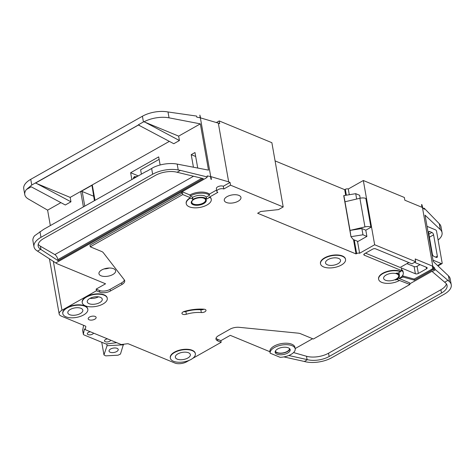 <?xml version="1.0" encoding="UTF-8"?>
<svg xmlns="http://www.w3.org/2000/svg" width="475" height="475" viewBox="0 0 475 475"><rect width="100%" height="100%" fill="white"/><g stroke="black" fill="none" stroke-linecap="round" stroke-linejoin="round"><path stroke-width="0.71" d="M110.58 349.03A4.655 2.209 -10 0 1 115.342 347.985A4.655 2.209 -10 0 1 118.216 349.481A4.655 2.209 -10 0 1 116.678 351.553A4.655 2.209 -10 0 1 111.91 352.598A4.655 2.209 -10 0 1 109.042 351.102A4.655 2.209 -10 0 1 110.58 349.03M123.458 344.256L120.478 354.047L118.061 355.205L105.688 355.864L103.972 354.926L107.059 345.699L106.744 343.912M101.739 342.249L103.972 354.926M123.559 344.82L107.059 345.699M432.986 260.122L441.222 263.53A4.233 2.227 60.5 0 0 441.768 263.684A1.057 0.558 60.5 0 0 441.988 263.649A1.057 0.558 60.5 0 0 442.16 263.013L436.549 231.183A1.057 0.558 60.5 0 0 435.836 230.054A4.233 2.227 60.5 0 0 435.266 229.752L427.031 226.343M437.35 256.144L433.598 234.846A2.12 1.116 60.5 0 0 431.888 232.441L429.673 231.521A2.12 1.116 60.5 0 0 428.955 231.515A2.12 1.116 60.5 0 0 428.61 232.786L432.363 254.078A2.12 1.116 60.5 0 0 434.073 256.488L436.287 257.402A2.12 1.116 60.5 0 0 437.006 257.414A2.12 1.116 60.5 0 0 437.35 256.144L435.611 257.123M289.53 348.561A7.196 3.414 -10 0 1 287.132 351.482A7.196 3.414 -10 0 1 280.036 353.115A7.196 3.414 -10 0 1 275.399 351.049M277.691 348.941A7.624 3.616 -10 0 1 285.481 347.231A7.624 3.616 -10 0 1 290.183 349.683A7.624 3.616 -10 0 1 287.666 353.067A7.624 3.616 -10 0 1 279.87 354.777A7.624 3.616 -10 0 1 275.173 352.331A7.624 3.616 -10 0 1 277.691 348.941M289.892 348.977A7.624 3.616 -10 0 1 287.405 351.601A7.624 3.616 -10 0 1 275.203 351.565M290.991 354.439A12.7 6.021 -10 0 1 280.143 357.319L270.168 353.192A12.7 6.021 -10 0 1 274.366 347.569A12.7 6.021 -10 0 1 287.357 344.713A12.7 6.021 -10 0 1 295.189 348.798A12.7 6.021 -10 0 1 290.991 354.439M192.725 358.37L221.16 342.309L220.869 340.658L230.274 335.344L269.907 351.726A12.7 6.021 -10 0 1 274.105 346.103A12.7 6.021 -10 0 1 287.096 343.247A12.7 6.021 -10 0 1 294.928 347.332L295.189 348.798M201.323 312.544A21.167 10.034 170 0 0 186.342 314.254A3.384 1.603 170 0 1 181.943 313.447A3.384 1.603 170 0 1 184.217 311.463A27.942 13.247 170 0 1 203.995 309.201A3.384 1.603 170 0 1 205.996 310.282A3.384 1.603 170 0 1 204.873 311.79A3.384 1.603 170 0 1 201.323 312.544L200.836 309.789A3.384 1.603 170 0 0 204.054 309.207M206.215 200.011A7.624 3.616 -10 0 1 203.674 203.211A7.624 3.616 -10 0 1 196.062 204.933A7.624 3.616 -10 0 1 191.223 202.653M193.758 199.453A7.624 3.616 -10 0 1 201.554 197.743A7.624 3.616 -10 0 1 206.257 200.195A7.624 3.616 -10 0 1 203.739 203.579A7.624 3.616 -10 0 1 195.943 205.289A7.624 3.616 -10 0 1 191.247 202.843A7.624 3.616 -10 0 1 193.758 199.453M209.576 195.213A12.7 6.021 170 0 0 190.077 196.062L189.887 194.958A12.7 6.021 -10 0 1 209.386 194.109L209.576 195.213L206.287 197.072L206.643 199.09L209.083 197.713A0.849 0.404 170 0 1 210.419 197.683A12.7 6.021 -10 0 1 211.256 199.31A12.7 6.021 -10 0 1 207.064 204.951A12.7 6.021 -10 0 1 194.073 207.807A12.7 6.021 -10 0 1 186.242 203.722A12.7 6.021 -10 0 1 190.433 198.081L190.368 197.713A12.7 6.021 -10 0 0 186.176 203.353L186.242 203.722M210.419 197.683L210.354 197.315A12.7 6.021 -10 0 1 211.197 198.942L211.256 199.31M221.16 342.309L217.835 340.931A7.624 3.616 170 0 1 215.977 339.067A7.624 3.616 170 0 1 218.494 335.683L229.995 329.187A8.467 4.014 170 0 1 239.18 327.322L297.997 333.141A8.467 4.014 170 0 1 300.627 333.753L313.369 339.019L409.919 284.478L397.931 279.864A2.12 1.003 170 0 0 395.319 280.007A8.467 4.014 170 0 0 396.684 279.348A8.467 4.014 170 0 0 399.481 275.583A8.467 4.014 170 0 0 396.174 273.125A2.12 1.003 170 0 0 398.822 272.715L401.737 270.667L364.319 255.2A2.12 1.003 -10 0 1 363.803 254.683A2.12 1.003 -10 0 1 364.503 253.745L372.655 249.138A2.12 1.003 -10 0 1 375.606 248.829L411.914 263.833L415.673 261.707L374.656 244.756L359.611 253.252A2.12 1.003 -10 0 0 356.66 253.567L356.03 253.923L257.646 213.251L260.781 211.482L278.498 209.606L283.201 206.952L230.547 185.185L230.06 182.43L228.671 181.86L210.93 176.641L211.417 179.396A4.233 2.007 170 0 0 210.983 179.289L211.417 179.396M399.481 275.583L399.125 273.564A8.467 4.014 170 0 0 398.774 272.745M341.347 265.062A12.7 6.021 -10 0 1 328.356 267.912A12.7 6.021 -10 0 1 320.524 263.827A12.7 6.021 -10 0 1 324.716 258.186A12.7 6.021 -10 0 1 337.707 255.33A12.7 6.021 -10 0 1 345.545 259.415A12.7 6.021 -10 0 1 341.347 265.062M320.524 263.827L320.459 263.459A12.7 6.021 -10 0 1 324.657 257.818A12.7 6.021 -10 0 1 337.642 254.968A12.7 6.021 -10 0 1 345.479 259.047L345.545 259.415M103.075 303.958A12.7 6.021 -10 0 1 90.084 306.808A12.7 6.021 -10 0 1 82.252 302.723A12.7 6.021 -10 0 1 86.444 297.083A12.7 6.021 -10 0 1 99.435 294.233A12.7 6.021 -10 0 1 107.273 298.312A12.7 6.021 -10 0 1 103.075 303.958M82.252 302.723L82.187 302.361A12.7 6.021 -10 0 1 86.385 296.715A12.7 6.021 -10 0 1 99.37 293.865A12.7 6.021 -10 0 1 107.207 297.95L107.273 298.312M83.642 314.937A12.7 6.021 -10 0 1 70.65 317.787A12.7 6.021 -10 0 1 62.819 313.708A12.7 6.021 -10 0 1 67.011 308.061A12.7 6.021 -10 0 1 80.002 305.211A12.7 6.021 -10 0 1 87.833 309.296A12.7 6.021 -10 0 1 83.642 314.937M62.819 313.708L62.753 313.34A12.7 6.021 -10 0 1 66.945 307.693A12.7 6.021 -10 0 1 79.937 304.843A12.7 6.021 -10 0 1 87.768 308.928L87.833 309.296M191.17 359.385A12.7 6.021 -10 0 1 178.178 362.235A12.7 6.021 -10 0 1 170.347 358.156A12.7 6.021 -10 0 1 174.539 352.509A12.7 6.021 -10 0 1 187.53 349.659A12.7 6.021 -10 0 1 195.362 353.744A12.7 6.021 -10 0 1 191.17 359.385M170.347 358.156L170.282 357.788A12.7 6.021 -10 0 1 174.473 352.141A12.7 6.021 -10 0 1 187.465 349.291A12.7 6.021 -10 0 1 195.302 353.376L195.362 353.744M177.864 353.887A7.624 3.616 -10 0 1 185.66 352.171A7.624 3.616 -10 0 1 190.362 354.623A7.624 3.616 -10 0 1 187.845 358.008A7.624 3.616 -10 0 1 180.049 359.723A7.624 3.616 -10 0 1 175.352 357.271A7.624 3.616 -10 0 1 177.864 353.887M70.336 309.439A7.624 3.616 -10 0 1 78.132 307.723A7.624 3.616 -10 0 1 82.828 310.175A7.624 3.616 -10 0 1 80.311 313.559A7.624 3.616 -10 0 1 72.521 315.275A7.624 3.616 -10 0 1 67.818 312.823A7.624 3.616 -10 0 1 70.336 309.439M110.717 340.201A3.177 1.508 -10 0 1 109.695 341.246A3.177 1.508 -10 0 1 106.448 341.958A3.177 1.508 -10 0 1 104.488 340.937A3.177 1.508 -10 0 1 105.533 339.53A3.177 1.508 -10 0 1 107.516 338.877M93.533 333.1A3.177 1.508 -10 0 1 92.512 334.145A3.177 1.508 -10 0 1 89.264 334.857A3.177 1.508 -10 0 1 87.305 333.836A3.177 1.508 -10 0 1 88.356 332.423A3.177 1.508 -10 0 1 90.333 331.776M328.047 259.564A7.624 3.616 -10 0 1 335.837 257.848A7.624 3.616 -10 0 1 340.539 260.3A7.624 3.616 -10 0 1 338.022 263.684A7.624 3.616 -10 0 1 330.226 265.394A7.624 3.616 -10 0 1 325.529 262.948A7.624 3.616 -10 0 1 328.047 259.564M101.751 269.948A8.467 4.014 -10 0 1 110.414 268.048A8.467 4.014 -10 0 1 115.633 270.774A8.467 4.014 -10 0 1 112.836 274.532A8.467 4.014 -10 0 1 104.179 276.432A8.467 4.014 -10 0 1 98.954 273.713A8.467 4.014 -10 0 1 101.751 269.948M89.775 298.46A7.624 3.616 -10 0 1 97.565 296.744A7.624 3.616 -10 0 1 102.268 299.197A7.624 3.616 -10 0 1 99.75 302.581A7.624 3.616 -10 0 1 91.954 304.291A7.624 3.616 -10 0 1 87.258 301.845A7.624 3.616 -10 0 1 89.775 298.46M227.08 196.632A8.467 4.014 -10 0 1 235.737 194.732A8.467 4.014 -10 0 1 240.962 197.452A8.467 4.014 -10 0 1 238.165 201.216A8.467 4.014 -10 0 1 229.502 203.116A8.467 4.014 -10 0 1 224.283 200.397A8.467 4.014 -10 0 1 227.08 196.632M202.469 197.832A6.988 3.313 -10 0 1 205.562 199.933A6.988 3.313 -10 0 1 203.258 203.039A6.988 3.313 -10 0 1 196.116 204.606A6.988 3.313 -10 0 1 191.805 202.362A6.988 3.313 -10 0 1 193.996 199.328M386.151 274.995A7.624 3.616 -10 0 1 393.947 273.279A7.624 3.616 -10 0 1 398.65 275.732A7.624 3.616 -10 0 1 396.132 279.116A7.624 3.616 -10 0 1 388.336 280.832A7.624 3.616 -10 0 1 383.634 278.38A7.624 3.616 -10 0 1 386.151 274.995M89.532 317.033A4.02 1.906 -10 0 1 93.646 316.13A4.02 1.906 -10 0 1 96.128 317.425A4.02 1.906 -10 0 1 94.798 319.206A4.02 1.906 -10 0 1 90.683 320.114A4.02 1.906 -10 0 1 88.202 318.82A4.02 1.906 -10 0 1 89.532 317.033M438.104 240.018A21.167 10.034 170 0 0 442.059 232.649A21.167 10.034 170 0 0 440.295 229.573L425.06 215.169L433.212 261.428L448.453 275.832A21.167 10.034 -10 0 1 450.217 278.908L451.25 284.78A21.167 10.034 170 0 0 449.487 281.705L435.51 269.717L432.226 271.575L431.941 271.308L409.806 283.812M312.621 338.711L295.147 348.579M435.51 269.717L434.886 269.129L432.202 270.073L414.325 280.173L403.133 277.05L399.101 278.475L398.335 278.154M409.919 284.478L409.628 282.827L399.101 278.475A12.7 6.021 170 0 0 403.293 272.828A12.7 6.021 170 0 0 401.713 270.554M216.036 338.206A7.624 3.616 170 0 0 217.544 339.281L220.869 340.658M288.764 355.508L307.503 359.676L304.338 361.469L283.866 356.909M442.059 232.649L441.02 226.771A21.167 10.034 -10 0 0 439.256 223.695L424.763 208.774L424.139 208.181L423.433 208.43M446.423 283.925A16.934 8.027 -10 0 1 440.907 289.732L328.54 353.21A16.934 8.027 -10 0 1 306.494 356.256L293.556 352.569M92.441 188.266L94.406 200.688M131.842 179.538L130.643 172.728L158.697 156.881L160.128 165.003M94.614 200.569L91.966 185.565A1.057 0.505 -10 0 1 92.316 185.09L80.72 191.645A1.057 0.505 -10 0 1 82.193 191.49L84.776 206.126M193.444 167.224L191.223 154.654L194.987 152.528L197.725 168.049M146.716 171.327L153.591 167.337A21.167 10.034 -10 0 1 177.193 164.095L208.501 170.121L200.343 123.862L178.648 136.123L179.425 140.529L173.785 143.717L138.463 125.032L31.748 185.024L26.416 189.525A21.167 10.034 170 0 0 24.783 194.602A21.167 10.034 170 0 0 28.322 198.983L47.613 210.146L50.332 225.583M169.373 141.36L70.181 197.392L70.959 201.798L65.318 204.986L31.219 186.812L26.416 189.525M60.907 202.635L47.613 210.146M116.684 342.665L106.917 343.894A2.12 1.003 -10 0 1 105.391 343.763L83.879 334.869A2.12 1.003 -10 0 1 83.362 334.353A2.12 1.003 -10 0 1 83.368 334.162L84.437 328.967L85.209 329.656L85.809 326.723A2.12 1.003 -10 0 0 85.815 326.533A2.12 1.003 -10 0 0 85.352 326.04L61.239 316.071A8.467 4.014 -10 0 1 59.167 313.999A8.467 4.014 -10 0 1 61.964 310.24L96.449 290.759L96.158 289.103L105.563 283.795L56.976 263.708L37.519 251.115L40.684 249.328L58.069 260.668L203.33 178.606L175.887 171.968A16.934 8.027 170 0 0 155.42 175.388L43.742 238.48A16.934 8.027 170 0 0 38.148 246.002A16.934 8.027 170 0 0 40.684 249.328M85.209 329.656L121.208 344.535L127.116 343.793A2.12 1.003 -10 0 1 128.583 343.906L174.865 363.037A8.467 4.014 -10 0 0 186.681 361.79L189.341 360.282M399.457 280.493A12.7 6.021 -10 0 1 386.466 283.343A12.7 6.021 -10 0 1 378.634 279.258L378.569 278.896A12.7 6.021 -10 0 1 386.145 271.753A12.7 6.021 -10 0 1 400.478 271.373M210.354 197.315A0.849 0.404 170 0 0 209.018 197.345L217.847 192.357A4.02 1.906 170 0 1 216.867 191.372A4.02 1.906 170 0 1 219.266 189.109A4.02 1.906 170 0 1 223.802 188.991L230.547 185.185M96.449 290.759L99.774 292.131A7.624 3.616 170 0 0 110.408 291.009L121.909 284.507A8.467 4.014 170 0 0 124.705 280.749A8.467 4.014 170 0 0 124.29 279.834L103.283 252.658A8.467 4.014 170 0 0 101.626 251.501L90.274 246.804L182.75 194.56L190.368 197.713M83.362 334.353L82.65 330.315A2.12 1.003 -10 0 1 82.656 330.125L83.642 325.327M283.201 206.952L271.872 142.702L219.218 120.935L216.368 122.544M275.078 160.894L344.702 189.673L345.331 189.317A2.12 1.003 -10 0 1 348.282 189.008L363.327 180.506L374.656 244.756M424.139 208.181L424.329 209.285L422.697 207.735L421.948 204.737L421.527 204.565L422.014 207.314L404.831 200.213L404.344 197.463L363.327 180.506M408.815 262.556L400.14 267.455L365.542 253.157M269.907 351.726L270.168 353.192M421.948 204.737L433.277 268.987L433.052 266.481L434.69 268.025L434.886 269.129M433.277 268.987L432.856 268.808L432.369 266.059L415.186 258.958L415.673 261.707M433.538 269.23A4.233 2.007 170 0 0 432.856 268.808M219.218 120.935L219.699 123.69L218.316 123.12L228.671 181.86M90.274 246.804L89.983 245.153L182.459 192.909L181.07 192.339L206.102 178.048L55.735 262.99M182.75 194.56L182.459 192.909M99.774 292.131L99.483 290.48L96.158 289.103M99.483 290.48A7.624 3.616 170 0 0 110.117 289.352L121.618 282.857A8.467 4.014 170 0 0 124.379 279.953M206.102 178.048L207.332 176.967L180.417 170.388L177.181 172.217M24.783 194.602L23.75 188.729A21.167 10.034 -10 0 1 30.744 179.324L142.423 116.238A21.167 10.034 -10 0 1 168.002 111.963L196.597 116.072L196.787 117.153L200.141 117.794L199.88 115.087L211.209 179.336M218.316 123.12L200.569 117.901L199.88 115.087M142.423 116.238L143.426 121.938L145.439 121.107L144.014 121.808M178.648 136.123L144.121 121.849M143.426 121.938L138.332 124.812L139.686 125.537M70.181 197.392L35.655 183.124M180.417 170.388L178.232 169.967A21.167 10.034 170 0 0 152.653 174.242L40.969 237.334A21.167 10.034 170 0 0 33.98 246.739L32.941 240.861A21.167 10.034 -10 0 1 34.574 235.784L43.7 229.336L146.52 171.249M304.338 361.469A21.167 10.034 170 0 0 331.894 357.657L444.256 294.185A21.167 10.034 170 0 0 451.25 284.78M200.343 123.862L169.035 117.836A21.167 10.034 170 0 0 145.439 121.089M207.332 176.967L207.142 175.893L210.502 176.54L210.983 179.289M33.98 246.739A21.167 10.034 170 0 0 37.519 251.115M138.362 124.99L35.542 183.077M348.282 189.008L349.285 194.685M357.497 241.276L359.611 253.252M343.882 195.534L350.027 230.411L361.867 228.552L365.798 230.179L366.896 236.419L357.96 241.466L353.252 239.519L350.972 236.74L343.722 195.623L355.716 193.675L359.646 195.302L360.163 198.217M344.981 201.774L359.896 198.277A6.353 3.01 -10 0 1 365.845 198.437L371.123 227.169L365.798 230.179M344.702 189.673L345.687 195.249M353.507 239.626L356.03 253.923M350.972 236.74L350.027 230.411L364.942 226.913A6.353 3.01 -10 0 1 370.898 227.074L371.123 227.169M361.867 228.552L362.965 234.798L366.896 236.419M351.132 236.651L362.965 234.798M355.716 193.675L356.66 199.037M307.503 359.676A16.934 8.027 170 0 0 329.122 356.511L441.489 293.039A16.934 8.027 170 0 0 447.082 285.517A16.934 8.027 170 0 0 445.669 283.053L432.226 271.575M448.008 280.309L444.725 282.162M58.069 260.668L57.885 259.629C57.344 257.331 56.341 255.645 54.868 254.588L40.393 246.198A16.934 8.027 -10 0 1 38.226 244.287M36.866 183.623L70.959 201.798M145.332 122.348L179.425 140.529M401.737 270.667L401.25 267.912L415.382 273.754L414.123 266.6L406.927 263.625M378.634 279.258A12.7 6.021 -10 0 1 386.211 272.122A12.7 6.021 -10 0 1 400.544 271.742M209.386 194.109L216.63 190.018M206.287 197.072A8.467 4.014 170 0 0 192.559 197.374M206.643 199.09A8.467 4.014 170 0 0 192.66 199.559A0.849 0.404 170 0 0 192.886 199.215A0.849 0.404 170 0 0 192.678 199.007L192.322 196.988A0.849 0.404 170 0 1 192.529 197.196L192.886 199.215M190.077 196.062L192.322 196.988M182.115 191.746L189.887 194.958M190.433 198.081L192.678 199.007M223.802 188.991L223.321 186.242A4.02 1.906 170 0 0 218.779 186.36A4.02 1.906 170 0 0 216.38 188.623L216.867 191.372M223.321 186.242L230.06 182.43M414.325 280.173L414.135 279.068L432.832 268.684M403.133 277.05L402.937 275.951L414.135 279.068M401.963 276.29L402.937 275.951M401.523 269.456A12.7 6.021 -10 0 1 403.103 271.73L403.293 272.828M432.202 270.073L432.007 268.975M433.408 268.482L434.69 268.025M414.521 262.36L426.669 267.383A2.12 1.003 -10 0 1 427.185 267.9A2.12 1.003 -10 0 1 426.485 268.838L418.338 273.446A2.12 1.003 -10 0 1 415.382 273.754M183.398 311.772A3.384 1.603 170 0 0 185.856 311.505A21.167 10.034 170 0 1 200.836 309.789M420.007 264.628L417.074 266.285A2.12 1.003 -10 0 1 414.123 266.6M138.296 175.893L130.643 172.728M159.131 159.345L140.624 169.801L141.39 174.147M195.688 156.495L191.223 154.654M93.617 196.211L82.193 191.49M133.594 178.553L133.463 177.81A1.057 0.505 170 0 0 134.942 177.656L134.959 177.781M136.931 176.534A1.057 0.641 72 0 0 136.61 176.51L134.876 177.044A1.057 0.748 112.5 0 1 134.52 176.516L133.463 177.81M135.31 177.056L134.942 177.656L135.5 177.472M429.673 231.521L428.587 232.132M431.888 232.441L428.848 234.157M433.598 234.846L429.388 237.221M437.908 265.863L441.768 263.684M441.222 263.53L437.6 265.572M98.479 296.833A7.624 3.616 -10 0 1 90.007 298.33M109.191 268.025A8.467 4.014 -10 0 1 104.073 268.927M83.41 206.898L80.72 191.645M92.316 185.09L95.006 200.349M82.656 330.125L83.368 334.162M85.749 326.355L85.809 326.723M53.36 261.446L61.964 310.24M448.453 275.832L449.487 281.705M439.256 223.695L440.295 229.573M168.002 111.963L169.035 117.836M177.193 164.095L178.232 169.967M39.965 231.634L40.969 237.334M151.644 168.548L152.653 174.242M30.744 179.324L31.748 185.024M345.331 189.317L346.358 195.142M354.255 239.934L356.66 253.567M359.896 198.277L364.942 226.913M365.845 198.437L370.898 227.074M40.981 249.529L40.393 246.198M201.922 178.268L57.885 259.629M54.868 254.588L193.58 176.225M307.082 359.587L306.494 356.256M329.122 356.511L328.54 353.21M441.489 293.039L440.907 289.732M397.931 279.864L397.718 278.671M209.083 197.713L209.018 197.345M364.319 255.2L364.111 254.018M186.342 314.254L185.856 311.505M217.835 340.931L217.544 339.281M110.408 291.009L110.117 289.352M121.909 284.507L121.618 282.857M426.485 268.838L426.194 267.188M418.338 273.446L417.074 266.285M134.52 176.516L135.434 176.896M137.222 176.498A1.057 1.057 0 0 0 136.61 176.51A1.057 0.641 72 0 0 136.254 177.044M441.988 263.649L437.968 265.923M49.453 258.899L59.167 313.999"/></g></svg>
